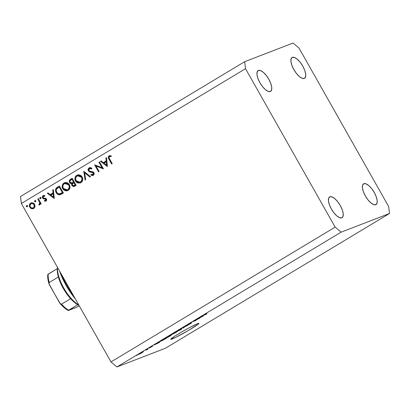 <?xml version="1.0" encoding="UTF-8"?>
<svg xmlns="http://www.w3.org/2000/svg" width="410" height="410" viewBox="0 0 410 410"><rect width="100%" height="100%" fill="white"/><g stroke="black" fill="none" stroke-linecap="round" stroke-linejoin="round"><path stroke-width="0.61" d="M172.118 338.998A16.159 1.015 -29.5 0 1 170.811 339.28A16.159 1.015 -29.5 0 1 181.589 332.044A16.159 1.015 -29.5 0 1 197.63 323.654L198.937 323.362L198.097 324.279L188.216 330.573L175.362 337.538L170.816 339.29L174.501 336.374L181.538 332.074L189.692 327.518L197.63 323.654A16.159 1.015 -29.5 0 1 198.942 323.367A16.159 1.015 -29.5 0 1 188.159 330.603A16.159 1.015 -29.5 0 1 172.118 338.998L171.728 338.306L172.118 338.998M341.802 217.843A12.121 4.715 -121 0 1 331.593 209.392A12.121 4.715 -121 0 1 329.599 196.928A12.121 4.715 -121 0 1 329.886 196.785L328.635 198.245L328.482 201.084L329.445 204.872L331.388 209.033L334.006 212.933L336.902 215.973L339.639 217.7L341.802 217.843L343.052 216.383L343.206 213.543L342.242 209.756L340.3 205.594L337.681 201.699L334.785 198.655L332.044 196.933L329.886 196.785A12.121 4.715 -121 0 1 340.095 205.241A12.121 4.715 -121 0 1 342.089 217.7A12.121 4.715 -121 0 1 341.802 217.843M270.323 91.507A12.121 4.715 -121 0 1 260.114 83.056A12.121 4.715 -121 0 1 258.121 70.592A12.121 4.715 -121 0 1 258.408 70.448L257.157 71.909L257.003 74.748L257.967 78.535L259.909 82.697L262.528 86.597L265.424 89.636L268.16 91.363L270.323 91.507L271.574 90.046L271.728 87.207L270.764 83.42L268.822 79.258L266.203 75.363L263.307 72.319L260.57 70.592L258.408 70.448A12.121 4.715 -121 0 1 268.617 78.904A12.121 4.715 -121 0 1 270.61 91.363A12.121 4.715 -121 0 1 270.323 91.507M304.281 78.412A12.121 4.715 -121 0 1 294.072 69.961A12.121 4.715 -121 0 1 292.079 57.497A12.121 4.715 -121 0 1 292.371 57.359L291.115 58.82L290.962 61.659L291.93 65.446L293.867 69.603L296.486 73.503L299.387 76.547L302.124 78.269L304.281 78.412L305.532 76.957L305.691 74.118L304.722 70.325L302.785 66.169L300.166 62.269L297.265 59.224L294.529 57.502L292.371 57.359A12.121 4.715 -121 0 1 302.575 65.81A12.121 4.715 -121 0 1 304.574 78.274A12.121 4.715 -121 0 1 304.281 78.412M375.76 204.749A12.121 4.715 -121 0 1 365.551 196.298A12.121 4.715 -121 0 1 363.557 183.839A12.121 4.715 -121 0 1 363.844 183.695L362.594 185.156L362.44 187.995L363.404 191.783L365.346 195.939L367.965 199.839L370.865 202.883L373.602 204.605L375.76 204.749L377.01 203.293L377.169 200.454L376.201 196.667L374.258 192.505L371.639 188.605L368.744 185.566L366.007 183.839L363.844 183.695A12.121 4.715 -121 0 1 374.053 192.147A12.121 4.715 -121 0 1 376.047 204.61A12.121 4.715 -121 0 1 375.76 204.749M21.356 203.498L110.987 361.922L335.154 227.119L245.523 68.701L21.356 203.498L20.5 196.498L244.667 61.7L293.063 43.045L299.013 48.078L388.644 206.502L389.5 213.502L341.11 232.157L116.937 366.955L165.333 348.3L389.5 213.502L165.333 348.3L116.937 366.955L110.987 361.922L21.356 203.498L245.523 68.701L244.667 61.7L20.5 196.498L21.356 203.498M102.039 167.741L98.923 162.232L99.492 161.888L103.463 168.905L96.007 165.988L99.133 171.513L98.559 171.857L94.587 164.84L102.039 167.741L94.587 164.84L98.559 171.857L99.133 171.513L96.007 165.988L103.463 168.905L99.492 161.888L98.923 162.232L99.553 161.991L98.923 162.232L102.039 167.741L102.669 167.5L102.039 167.741M89.518 168.607L91.579 168.935L91.917 168.259L89.108 167.89C88.078 168.633 87.827 169.627 88.365 170.883L89.001 170.642L88.365 170.883L88.088 170.053L88.288 168.792L88.939 168.003L90.533 167.628L91.917 168.259L91.579 168.935L90.564 168.479L89.518 168.607L88.837 169.438L88.811 170.227L89.559 171.103L92.737 171.785L93.593 172.313L94.151 173.804L93.393 175.193L92.373 175.552L90.871 175.126L91.148 174.383L92.481 174.696L93.213 174.276L93.465 173.497L93.157 172.841L89.611 171.903L88.365 170.883L93.331 173.082L92.696 174.634L93.752 174.209L92.901 174.537L91.148 174.383L90.871 175.126L93.244 175.296C94.156 174.655 94.372 173.794 93.89 172.707L92.926 171.857L89.559 171.103L88.939 170.55L89.518 168.607L90.574 168.182L91.891 168.315M83.794 171.329L90.543 176.674L89.928 177.043L84.675 172.794L85.68 179.6L85.065 179.97L83.794 171.329L85.065 179.97L85.68 179.6L84.675 172.794L89.928 177.043L90.543 176.674L83.794 171.329M76.726 175.337L78.161 174.819L79.704 174.962L81.113 175.705L82.261 177.156L82.769 178.945L82.594 180.559L81.836 181.937L80.616 182.87L77.951 183.08L76.526 182.322L75.476 181.035L74.912 179.472L74.963 177.837L75.594 176.377L76.726 175.337C74.799 176.772 74.379 178.673 75.476 181.035L80.309 183.003L80.954 182.686C82.861 181.23 83.266 179.329 82.164 176.971L77.341 175.034L76.726 175.337L77.577 175.008L76.726 175.337M63.97 183.009L65.405 182.491L66.948 182.635L68.357 183.378L69.403 184.643L69.961 186.201L69.941 187.841L69.321 189.302L68.198 190.353L66.748 190.881L65.195 190.752L63.77 189.994L62.72 188.708L62.156 187.144L62.207 185.51L62.832 184.049L63.97 183.009C62.038 184.444 61.623 186.345 62.72 188.708L67.553 190.676L68.198 190.353C70.105 188.902 70.505 187.001 69.403 184.643L64.585 182.706L63.97 183.009L64.821 182.681L63.97 183.009M53.372 189.625L54.233 198.512L47.319 193.264L47.939 192.89L50.158 194.571L53.049 192.833L52.746 189.999L53.372 189.625L52.746 189.999L53.049 192.833L50.158 194.571L47.939 192.89L47.319 193.264L54.233 198.512L53.372 189.625M26.537 205.635L27.455 206.025L27.091 206.86L26.281 206.42L26.537 205.635L26.337 206.543L27.198 206.809L27.398 205.902L26.64 205.589M34.614 204.318L35.055 205.963L34.563 207.644L33.184 208.69L31.457 208.659L30.504 208.106L29.54 206.676L29.428 204.918L29.879 203.873L31.734 202.755L33.374 203.083L34.614 204.318L31.175 202.899L30.704 203.129C29.31 204.154 29.007 205.518 29.786 207.219L31.457 208.659L33.707 208.439L35.004 206.522L34.614 204.318M34.799 200.669L35.716 201.059L35.347 201.894L34.542 201.453L34.799 200.669L34.594 201.576L35.46 201.843L35.66 200.936L34.901 200.623M37.751 199.014L38.325 198.671L41.225 203.801L40.651 204.144L40.226 203.391L39.878 204.641L39.278 205.026L38.971 205.041L38.976 204.308L39.683 203.693L39.621 202.56L37.751 199.014L39.621 202.56L38.971 205.041L39.565 204.918L40.226 203.391L40.651 204.144L41.225 203.801L38.325 198.671L37.751 199.014M39.949 197.574L40.81 197.84L40.61 198.742L39.693 198.358L39.949 197.574L39.749 198.476L40.61 198.742L40.81 197.84L40.052 197.523M46.197 200.905L45.228 200.721L44.377 201.043L45.987 201.059L46.402 199.004L46.643 199.901L46.207 200.895L45.607 201.202L44.377 201.043L44.521 200.372L45.741 200.341L45.843 199.373L43.209 198.66L42.317 197.364L42.942 195.78L44.798 195.585L44.69 196.293L43.747 196.19L43.188 196.544L43.06 197.538L43.603 198.045L45.597 198.276L46.402 199.004L45.741 198.343L43.537 198.02L43.101 197.625L43.46 196.308L44.91 195.831M56.124 192.551L55.473 190.24L55.816 188.713L56.821 187.59L59.424 185.981L63.391 193.002L61.059 194.35L59.378 194.786L57.738 194.299L56.124 192.551C57.01 194.15 58.281 194.878 59.937 194.74L63.391 193.002L59.424 185.981L57.446 187.17C55.406 188.426 54.966 190.219 56.124 192.551L56.754 192.31L56.124 192.551M70.453 179.349L72.18 178.314L76.152 185.33L73.733 186.56L72.16 185.935L71.627 184.843L71.786 183.624L70.223 183.332L69.346 182.127L69.326 180.718L70.453 179.349C69.259 180.108 68.957 181.184 69.546 182.568L71.786 183.624L71.893 185.561L74.21 186.427L76.152 185.33L72.18 178.314L70.453 179.349M106.528 157.66L107.389 166.547L100.476 161.299L101.096 160.925L103.315 162.606L106.205 160.869L105.903 158.034L106.528 157.66L105.903 158.034L106.205 160.869L103.315 162.606L101.096 160.925L100.476 161.299L107.389 166.547L106.528 157.66M109.434 156.635L109.055 157.927L112.217 163.646L111.643 163.99L108.225 157.455L108.419 156.533L109.055 155.897L111.054 155.779L111.023 156.523L109.434 156.635L111.023 156.523L111.054 155.779L109.055 155.897C108.025 156.83 107.994 157.947 108.963 159.249L111.643 163.99L112.217 163.646L109.572 158.977C108.886 158.116 108.84 157.337 109.434 156.635L109.906 156.487M198.707 318.662L196.344 319.574L199.977 318.032L194.212 320.984L195.918 320.471L192.946 321.614L198.707 318.662L192.946 321.614L195.918 320.471L194.212 320.984L199.977 318.032L196.344 319.574L198.707 318.662M191.157 323.162L186.278 325.73L190.527 323.234L187.047 325.273L191.829 322.762L189.143 324.5L190.952 323.249L186.483 325.683L191.219 323.044M183.465 327.959L182.501 327.897L183.188 327.482L188.067 325.191L183.229 327.534L184.151 327.544L183.465 327.959L184.151 327.544L183.229 327.534L188.067 325.191L183.188 327.482L182.501 327.897L183.465 327.959L183.198 327.477L183.465 327.959M177.458 330.921L181.466 328.83L181.989 328.692L181.712 328.969L179.262 330.465L176.034 331.874L180.502 329.748C182.107 328.748 182.429 328.441 181.466 328.83L177.458 330.921M166.855 337.297L170.862 335.206L171.385 335.067L171.108 335.344L168.659 336.841L165.43 338.25L169.899 336.123C171.503 335.124 171.826 334.821 170.862 335.206L166.855 337.297M158.455 342.545L158.813 342.14L159.746 342.222L159.1 342.606L154.093 344.979L158.455 342.545L154.093 344.979L159.1 342.606L159.746 342.222L158.813 342.14L158.455 342.545M136.704 355.526L137.37 355.127L136.704 355.526M138.959 354.317L140.953 352.918L142.67 352.292L138.959 354.317L141.834 352.825C142.982 352.108 143.203 351.898 142.501 352.185L139.6 353.686C138.442 354.409 138.226 354.619 138.959 354.317L138.544 354.424M142.839 351.841L143.5 351.442L142.839 351.841M146.098 350.027L147.805 349.228L146.098 350.027M147.308 349.151L147.974 348.751L147.308 349.151M152.571 346.245L149.081 348.105L152.628 346.235M160.73 341.31L160.202 341.458L160.479 341.171L163.539 339.301L166.506 338.153L161.847 340.818L166.506 338.153L161.658 340.433C160.043 341.428 159.736 341.72 160.73 341.31L160.192 341.448M171.119 334.929L174.142 332.925L177.11 331.777L171.119 334.929L177.11 331.777L174.142 332.925L170.873 334.99M202.115 316.294L202.473 315.89L203.406 315.966L202.76 316.356L197.748 318.729L202.115 316.294L197.748 318.729L202.76 316.356L203.406 315.966L202.473 315.89L202.115 316.294M204.539 314.639L206.84 313.455L204.421 314.808L206.107 314.342L203.714 315.244L204.539 314.639C203.55 315.254 203.401 315.413 204.088 315.121L206.768 313.947L204.411 314.829L206.84 313.455L204.539 314.639M110.987 361.922L116.937 366.955L341.11 232.157L335.154 227.119L110.987 361.922M388.644 206.502L389.5 213.502L341.11 232.157L335.154 227.119L245.523 68.701L244.667 61.7L293.063 43.045L299.013 48.078L388.644 206.502M142.895 352.082L142.501 352.185M141.809 352.769L139.6 353.927L141.804 352.769M139.6 353.927L141.542 352.933M146.426 349.93L146.083 350.186M158.588 342.545L158.849 342.57L158.66 342.232L159.116 342.534L158.895 342.145L159.116 342.534L156.794 343.621L158.475 342.345L156.794 343.621L159.116 342.534L158.588 342.545M163.221 339.567L165.496 338.686L160.92 341.033L163.19 339.511L161.227 340.976L165.496 338.686L163.221 339.567M171.39 335.072L170.862 335.206M165.43 338.25L165.85 338.229M170.196 335.606L167.172 337.107L166.522 337.83C165.784 338.127 166.009 337.907 167.203 337.158L170.196 335.606C170.985 335.283 170.77 335.498 169.545 336.261L166.035 337.809M173.251 333.93L176.1 332.31L173.42 333.74M171.78 334.529L174.865 332.787L171.903 334.35M181.994 328.697L181.466 328.83M176.034 331.874L176.454 331.854M180.8 329.23L181.256 329.107L180.8 329.23C181.589 328.902 181.374 329.122 180.149 329.886L177.125 331.454C176.387 331.752 176.613 331.531 177.807 330.783L176.638 331.434M202.243 316.289L202.509 316.32L202.314 315.982L202.771 316.279L202.555 315.895L202.771 316.279L200.449 317.371L202.13 316.095L200.449 317.371L202.771 316.279L202.243 316.289M203.662 315.239L204.088 315.121M141.834 352.585L139.892 353.579M166.522 337.83L169.658 336.195L170.565 335.329M177.125 331.454L180.262 329.819L181.169 328.953M27.455 206.486L27.183 206.215L26.337 206.543L27.183 206.215L27.388 205.313M27.209 205.477L27.132 206.097L27.572 206.537M33.277 208.654L33.707 208.439M33.676 208.459L31.457 208.659L32.308 208.331L31.534 207.926M30.422 206.978L29.786 207.219L30.422 206.978M30.278 204.585L31.555 202.806L30.704 203.129L31.606 202.776M31.795 202.673L30.729 203.544L30.273 204.59M31.35 207.778L32.892 208.48M33.461 208.49L34.035 208.362M32.098 203.334L33.943 203.391M35.034 206.517L34.824 206.901M34.542 207.229L33.41 207.752M31.063 203.76L30.079 205.118L30.258 206.671L31.503 207.916L33.169 207.911L34.184 206.845L34.04 204.662L34.665 204.416L34.04 204.662L32.272 203.468L31.063 203.76C32.246 203.186 33.236 203.488 34.04 204.662C34.635 205.958 34.409 207.009 33.353 207.808L34.204 207.48L33.353 207.808C32.159 208.362 31.165 208.049 30.36 206.871C29.766 205.574 29.997 204.539 31.063 203.76L32.246 203.268L33.661 203.263M33.353 207.808L34.983 206.64M35.716 201.52L35.444 201.248L34.594 201.576L35.444 201.248L35.644 200.341M35.465 200.51L35.388 201.131L35.834 201.571M40.856 203.145L40.226 203.391L40.856 203.145M38.971 205.041L39.565 204.918M39.816 204.713L39.821 204.036L39.816 204.713M39.319 204.221L38.976 204.308M40.559 203.263L40.554 202.617M40.359 202.273L39.621 202.56L40.359 202.273M39.355 200.495L38.724 200.741L39.355 200.495M40.523 202.458L40.534 203.365M40.867 198.419L40.595 198.148L39.749 198.476L40.595 198.148L40.795 197.246M40.621 197.41L40.544 198.03L40.985 198.471M46.253 200.188L44.521 200.372L44.377 201.043L45.269 200.531L46.453 200.879M46.274 198.676L44.459 198.876L46.197 198.707L45.423 199.004L45.843 199.373L46.468 199.132L45.843 199.373L45.515 200.485L46.637 199.967M45.628 200.428L46.684 199.906M43.46 196.308L44.69 196.293L44.798 195.585L43.071 195.693C42.276 196.267 42.102 197.036 42.543 197.999L43.183 197.748L42.543 197.999L43.209 198.66L44.459 198.876L45.305 198.548L44.06 198.332L43.209 198.66L44.06 198.332L43.393 197.671M43.158 196.585L43.808 195.442M43.357 195.555L43.071 195.693M44.762 195.831L44.47 195.903M43.921 195.365L43.147 196.703M43.68 198.05L46.156 198.635M44.362 198.445L44.675 198.507M45.925 200.198L45.643 200.141M54.217 197.523L53.618 197.072L54.217 197.523M50.958 195.052L50.266 194.53L50.958 195.052M48.057 192.977L47.319 193.264L48.057 192.977M51.004 194.243L53.689 192.628L51.004 194.243M53.689 192.587L53.049 192.833L53.689 192.587M53.382 189.753L52.746 189.999L53.382 189.753M53.505 197.113L50.866 195.109L53.782 193.489L53.146 193.735L53.505 197.113L54.146 196.867L53.505 197.113L53.146 193.735L50.866 195.109L53.505 197.113M61.039 194.361L59.937 194.74L60.788 194.412L58.179 193.689M56.334 189.589L58.292 186.847L56.493 188.795L56.19 190.424L56.698 192.208C55.996 190.978 56.032 189.83 56.8 188.764L59.255 187.047L62.412 192.628L63.043 192.382L61.807 193.13M58.579 193.971L59.66 194.401L61.08 194.345M61.285 193.371L61.018 193.474M60.88 193.515L59.891 193.879C58.517 194.089 57.451 193.535 56.698 192.208L57.651 193.356L59.199 193.945L62.412 192.628L59.255 187.047L59.886 186.806L57.195 188.39L56.354 189.528M61.162 193.417L59.891 193.879M67.963 190.486L64.78 189.794M63.35 188.467L62.72 188.708L63.35 188.467M63.022 185.356L65.031 182.563M65.159 182.496L63.683 183.721L62.986 185.586M64.621 189.666L66.041 190.424L67.978 190.481M65.523 183.234L67.132 182.952L68.275 183.285M70.079 187.283L69.116 188.943L67.43 189.738M67.763 189.651L67.271 189.891L63.289 188.364C62.412 186.422 62.781 184.869 64.401 183.711L64.903 183.465L68.834 184.992L69.459 184.746L68.834 184.992C69.705 186.924 69.351 188.477 67.763 189.651L68.608 189.323L67.763 189.651L69.228 187.611L68.916 185.141L67.978 183.967L66.82 183.383L64.677 183.562L63.458 184.561L62.899 185.735L63.207 188.216L64.155 189.399L65.318 189.989L67.763 189.651M67.271 189.891L68.608 189.323L69.982 187.601M68.178 183.239L65.754 183.137L64.903 183.465M74.651 186.222L73.149 185.756M72.529 185.315L71.893 185.561L72.529 185.315M72.462 183.844L72.637 183.296L71.786 183.624L72.637 183.296L70.894 182.86L71.873 182.85L70.115 182.224C69.787 181.117 70.151 180.333 71.196 179.867L72.642 179.134L72.016 179.375L73.492 181.984L73.113 182.214L73.959 181.886L71.873 182.85M70.177 182.322L69.546 182.568L70.177 182.322M70.079 180.887L71.304 179.021L72.257 178.447L70.612 179.59L70.089 181.328M70.351 179.964L70.177 180.39M70.812 182.788L72.637 183.296L72.442 184.264M71.996 183.337L72.319 183.332M73.011 185.607L73.938 186.201L74.994 186.125M74.154 186.242L74.584 186.237M73.918 185.658L75.245 185.095L73.918 185.658L72.462 185.202C72.139 184.136 72.493 183.383 73.513 182.937L73.897 182.706L75.168 184.956L75.799 184.71L74.394 185.422L75.819 184.746L74.758 185.335M73.897 182.706L72.334 184.141L72.38 185.038L73.108 185.74L75.168 184.956L73.897 182.706M74.123 181.743L73.492 181.984L74.123 181.743M72.719 182.522L73.959 181.886L73.113 182.214L73.492 181.984L72.016 179.375L70.479 180.374L69.977 181.174L70.115 182.224L70.899 182.865M80.719 182.814L77.536 182.122M76.106 180.795L75.476 181.035L76.106 180.795M75.778 177.684L77.787 174.891M77.915 174.824L76.439 176.049L75.742 177.914M77.377 181.994L78.802 182.752L80.739 182.809M78.284 175.567L79.894 175.28L81.031 175.613M82.835 179.611L81.872 181.276L80.191 182.066M80.519 181.978L80.027 182.219L76.05 180.697C75.168 178.75 75.537 177.197 77.157 176.044L77.659 175.793L81.59 177.32L82.22 177.074L81.59 177.32C82.466 179.252 82.108 180.805 80.519 181.978L81.37 181.65L80.519 181.978L81.985 179.939L81.672 177.468L80.734 176.295L79.581 175.711L77.434 175.89L76.219 176.889L75.655 178.068L75.968 180.543L76.911 181.727L78.074 182.317L80.519 181.978M80.027 182.219L81.37 181.65L82.738 179.928M80.934 175.567L78.51 175.465L77.659 175.793M85.398 172.513L84.675 172.794L85.398 172.513M84.89 172.707L84.793 172.021L84.89 172.707M89.452 167.721L89.108 167.89M92.957 175.434L93.244 175.296M93.362 175.213L91.722 174.798L90.871 175.126L91.784 174.634L93.526 175.188M92.901 174.537L94.151 173.825M93.957 172.841L93.331 173.082L93.957 172.841M93.424 172.159L92.399 172.431L93.249 172.103L91.999 171.918L91.148 172.246L91.999 171.918L89.769 171.19M88.934 169.227L89.882 167.613M89.959 167.562L89.139 168.464L88.924 169.35M89.754 171.18L93.521 172.195M94.177 173.784L93.547 174.306M93.331 174.368L92.875 174.368M90.487 168.223L91.937 168.336M103.059 168.187L96.852 165.66L96.007 165.988L96.852 165.66L103.059 168.187M96.222 165.901L95.832 165.215L96.222 165.901M107.374 165.558L106.774 165.107L107.374 165.558M104.114 163.088L103.422 162.565L104.114 163.088M101.214 161.012L100.476 161.299L101.214 161.012M104.16 162.278L106.846 160.664L104.16 162.278M106.846 160.623L106.205 160.869L106.846 160.623M106.538 157.788L105.903 158.034L106.538 157.788M106.661 165.148L104.022 163.144L106.938 161.525L106.303 161.776L106.661 165.148L107.302 164.902L106.661 165.148L106.303 161.776L104.022 163.144L106.661 165.148M109.593 159.008L108.963 159.249L109.593 159.008M109.07 157.045L109.793 155.641M109.66 155.662L109.055 155.897L109.66 155.662M109.337 155.759L109.055 155.897M111.033 156.143L111.315 156.148M109.906 155.569L109.27 156.205L109.075 157.127M61.331 274.152A39.247 15.272 59 0 0 73.39 295.466A39.247 15.272 -121 0 1 61.331 274.152M75.332 298.895L71.986 294.564L66.148 285.473L61.449 275.94L59.573 271.041A38.094 14.822 59 0 0 75.332 298.895M57.513 267.402L57.4 268.114A24.241 9.43 59 0 0 57.338 268.617L57.405 268.094M68.496 310.283L68.644 310.191A24.241 9.43 -121 0 1 61.52 304.164L70.633 298.685L66.733 293.832L63.222 288.327L60.367 282.577L58.363 276.991A24.241 9.43 59 0 0 70.633 298.685A24.241 9.43 59 0 0 77.756 304.712A24.241 9.43 59 0 0 78.976 305.342L77.756 304.712A24.241 9.43 -121 0 1 70.633 298.685L61.52 304.164L60.28 303.748L49.528 285.124L48.928 283.197M57.528 267.433A25.394 9.881 59 0 0 78.797 305.025A25.394 9.881 -121 0 1 57.528 267.433M49.103 282.603L49.251 282.475A24.241 9.43 -121 0 1 48.221 274.095L57.338 268.617A24.241 9.43 59 0 0 58.363 276.991A24.241 9.43 -121 0 1 57.338 268.617L47.975 274.377M76.168 307.485L79.238 305.804L76.327 307.418L68.45 310.314A23.088 8.984 59 0 0 68.624 310.396L68.501 310.442M68.398 310.478L77.756 304.712L68.644 310.191A24.241 9.43 59 0 1 61.52 304.164L60.859 304.153L59.609 302.918L48.99 283.787L49.251 282.475L58.363 276.991L49.251 282.475A24.241 9.43 59 0 1 48.221 274.095L47.842 274.403M76.029 307.541L68.624 310.396M66.44 309.16L61.772 305.209M48.621 281.967L48.088 279.056M60.28 303.748L59.809 303.21M60.029 303.482C62.827 306.7 65.569 309.037 68.255 310.498L68.291 310.431M48.928 283.156A23.088 8.984 59 0 0 49.528 285.124M49.21 284.473L48.99 283.787M39.242 204.257L40.093 203.934M109.598 156.553L110.449 156.225M47.826 274.387L47.719 275.561C47.616 278.021 48.067 280.86 49.067 284.084"/></g></svg>
